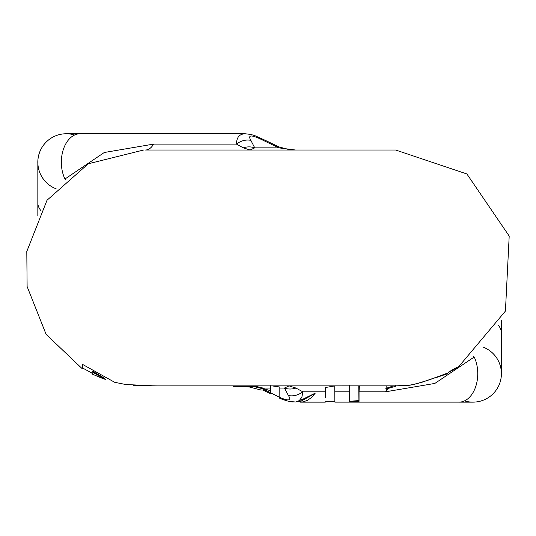 <?xml version="1.0" encoding="UTF-8"?>
<svg xmlns="http://www.w3.org/2000/svg" width="536" height="536" viewBox="0 0 536 536"><rect width="100%" height="100%" fill="white"/><g stroke="black" fill="none" stroke-linecap="round" stroke-linejoin="round"><path stroke-width="0.8" d="M447.54 373.277C424.74 381.786 411.213 385.799 406.971 385.33C412.559 385.384 426.381 381.183 448.431 372.708L448.424 372.185L457.114 367.187L457.121 368.601L505.428 311.074L509.2 236.048L466.896 173.965L395.675 150.026L145.29 150.026A16.268 10.733 90 0 0 153.571 144.11L104.265 152.505L64.963 179.017A16.268 12.328 -165.4 0 1 65.633 179.446M421.336 382.429L423.165 381.9M435.601 377.759L446.937 373.961L438.394 376.734M456.692 367.448L457.114 368.607M359.401 385.873L359.053 391.789L385.632 391.789L434.863 383.428L474.213 357.016A16.268 12.281 15 0 1 473.489 356.554M385.632 391.789A16.268 10.7 90 0 1 388.131 388.426L386.141 389.344L386.148 385.873M395.628 385.438L395.769 386.222L388.131 388.426M125.504 384.506L154.261 385.873L395.756 385.853M157.021 385.873L133.658 385.451M146.998 385.846L133.652 385.491M105.291 379.508L92.065 371.843L91.998 374.034M82.129 367.328L82.122 364.152L114.657 382.282L125.511 384.48M199.841 385.873L197.241 385.873M349.418 385.873L349.438 402.134L359.053 401.35L359.053 391.789M300.622 401.337L313.587 394.255M270.412 385.873L270.566 392.841M270.593 390.041L270.439 385.873M262.647 388.774L263.9 389.531L264.208 388.841L263.9 389.531L270.191 392.493L270.124 393.464M270.191 392.493L270.211 385.585M289.46 401.424L295.745 402.02L299.155 400.72L301.902 397.183L302.78 391.789A16.268 13.239 142.7 0 1 288.395 395.521C291.718 400.64 288.864 401.276 279.832 397.444L279.819 387.005L271.886 385.873M279.832 397.444L279.799 398.409C287.812 401.377 292.576 402.482 294.083 401.745M295.745 402.02L302.78 399.226L315.329 393.109M315.302 393.109L311.664 397.404L307.409 400.399L302.753 401.94L297.112 401.779M289.058 385.873L284.462 388.051L279.839 388.051M270.191 390.637L264.194 388.861L262.948 388.051L254.178 385.873M92.065 371.843L92.44 371.12L104.882 378.436M82.551 366.644L82.557 367.763M92.4 373.371L82.557 367.964L82.571 364.46M349.418 401.323L358.919 400.566L358.772 385.873M385.82 388.647L387.836 387.736M387.85 387.729L393.531 385.873M358.919 400.56L359.053 401.35M334.886 400.586L334.886 385.893L325.265 387.541L325.265 397.484M289.038 385.873L295.939 388.051L302.78 391.789L325.272 391.789M334.839 401.096L334.745 385.9M498.56 325.573A28.462 17.078 0 0 1 501.401 332.916A28.462 17.078 0 0 1 501.401 333.01L501.401 373.672A28.462 28.462 0 0 0 483.097 347.087A28.462 28.462 0 0 1 472.933 402.134L459.024 402.134A28.462 18.727 90 0 0 475.7 386.637A28.462 18.727 90 0 0 474.213 357.016M501.401 373.672A28.462 28.462 0 0 1 464.545 400.874A28.462 28.462 0 0 0 501.401 373.672A28.462 28.462 0 0 0 483.097 347.087M263.27 140.378L278.82 147.849A16.268 0.972 -67.8 0 0 278.867 146.877L264.911 140.164A16.268 3.933 -61.6 0 0 263.27 140.378C251.545 134.543 247.404 134.543 250.855 140.378A16.268 13.253 142.9 0 0 236.463 144.11C236.537 137.404 239.445 133.953 245.18 133.759L66.303 133.759A28.462 28.462 0 0 0 56.139 188.813A28.462 28.462 0 0 1 37.842 162.227A28.462 28.462 0 0 1 74.631 135.005A28.462 28.462 0 0 0 37.842 162.227A28.462 28.462 0 0 0 56.139 188.813M153.571 144.11L236.463 144.11L243.27 147.849L250.124 150.026L254.747 147.849L278.82 147.849L295.564 150.026M250.855 140.378L254.747 147.849A16.268 15.028 171 0 0 243.27 147.849M295.939 388.051A16.268 15.021 170.6 0 1 284.462 388.051L288.395 395.521M242.259 386.677L233.582 386.677L233.582 385.873M242.265 386.65L242.265 385.873L242.259 386.664L254.131 386.657M242.687 386.684L239.257 386.684M260.509 389.886L249.428 387.012L245.83 386.724M263.893 389.565L263.109 390.027L260.831 390.027M262.66 388.727L254.138 386.637M334.893 391.789L349.425 391.789M270.198 388.051L262.948 388.051M64.963 179.017A28.462 18.787 -90 0 1 63.382 149.336A28.462 18.787 -90 0 1 80.132 133.759M40.682 210.326A28.462 17.078 180 0 1 37.842 202.889L37.842 162.227M448.19 372.587L456.699 367.917M406.978 385.33L395.675 385.873M103.683 378.925L92.018 374.007M82.062 368.56L46.103 334.337L27.115 286.519L26.8 251.458L47.014 200.25L88.273 163.795L143.561 150.026M300.622 401.377L298.411 401.424M280.187 397.645L270.6 392.788M270.211 393.511L270.559 392.834M82.564 367.957L82.149 368.647M349.418 385.23L349.412 386.181M358.812 388.144L358.792 386.402M300.307 402.134L325.312 402.134M334.853 401.089L334.886 402.127L459.024 402.134M334.886 402.168L334.987 401.075M334.92 401.343L325.211 401.337M501.401 320.18L501.401 333.01M37.842 215.713L37.842 202.889M278.867 146.877L288.73 149.511L295.53 150.026M264.911 140.164L254.721 135.588L250.734 134.436L245.18 133.759M270.111 393.491L262.948 390.087M233.575 386.711L239.967 386.677M238.781 386.69L242.922 386.697M240.691 386.677L242.647 386.684M259.123 389.344L260.784 390.02"/></g></svg>
